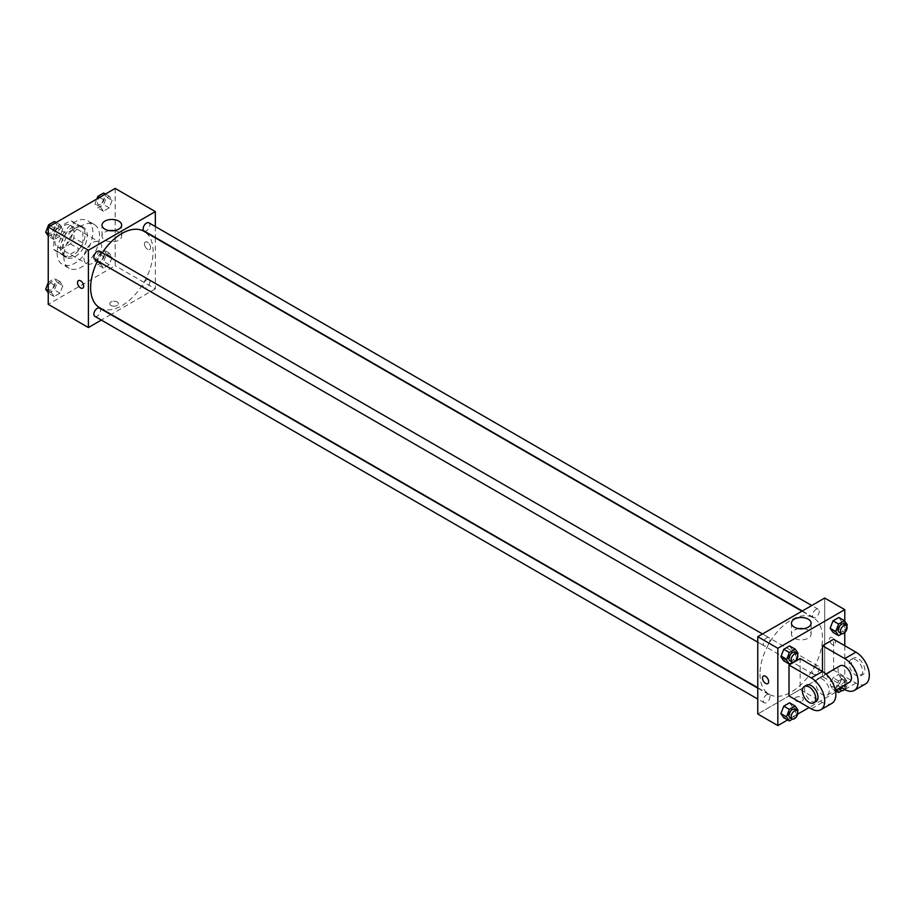 <?xml version="1.0" encoding="UTF-8"?>
<svg xmlns="http://www.w3.org/2000/svg" width="914" height="914" viewBox="0 0 914 914"><rect width="100%" height="100%" fill="white"/><g stroke="black" fill="none" stroke-linecap="round" stroke-linejoin="round"><path stroke-width="0.69" stroke-dasharray="4.57 3.43" d="M83.939 257.977A12.625 7.289 120 0 0 86.556 263.758A12.625 7.289 120 0 0 99.169 256.468A12.625 7.289 120 0 0 99.169 241.89A12.625 7.289 120 0 0 89.446 245.272A12.625 7.289 120 0 0 83.939 257.977M54.931 241.227A12.625 7.289 120 0 0 57.548 247.008A12.625 7.289 120 0 0 70.172 239.719A12.625 7.289 120 0 0 70.172 225.152A12.625 7.289 120 0 0 60.438 228.534A12.625 7.289 120 0 0 54.931 241.227M57.308 228.26L70.401 220.708A16.955 9.791 120 0 1 72.332 221.394A16.955 9.791 120 0 1 73.897 222.719L73.897 237.846A16.955 9.791 120 0 1 70.401 243.889L57.308 251.453A16.955 9.791 120 0 1 55.377 250.756A16.955 9.791 120 0 1 53.812 249.431L53.812 234.315A16.955 9.791 120 0 1 57.308 228.26L66.231 233.413L79.324 225.861L70.401 220.708M70.401 243.889L79.324 249.042L66.231 256.606L57.308 251.453M53.812 249.431L62.746 254.583L62.746 239.468L53.812 234.315M62.746 254.583A16.955 9.791 120 0 0 64.311 255.909A16.955 9.791 120 0 0 66.231 256.606M79.324 249.042A16.955 9.791 120 0 0 82.82 242.998L73.897 237.846M79.324 225.861A16.955 9.791 120 0 1 81.255 226.546A16.955 9.791 120 0 1 82.82 227.872L82.82 242.998M66.231 233.413A16.955 9.791 120 0 0 62.746 239.468M72.777 255.406A17.355 10.02 -60 0 1 64.106 256.263A17.355 10.02 -60 0 1 64.106 236.223A17.355 10.02 -60 0 1 81.46 226.204A17.355 10.02 -60 0 1 84.122 240.108A17.355 10.02 -60 0 1 72.777 255.406M75.017 256.685A17.355 10.02 120 0 0 86.35 241.399A17.355 10.02 120 0 0 83.688 227.495A17.355 10.02 120 0 0 70.321 232.145A17.355 10.02 120 0 0 62.746 249.602A17.355 10.02 120 0 0 66.334 257.554A17.355 10.02 120 0 0 75.017 256.685M82.82 227.872L73.897 222.719M57.159 252.824A25.238 14.578 120 0 0 62.392 264.386A25.238 14.578 120 0 0 87.63 249.808A25.238 14.578 120 0 0 87.63 220.662A25.238 14.578 120 0 0 68.184 227.426A25.238 14.578 120 0 0 57.159 252.824M63.854 256.685A25.238 14.578 120 0 0 69.087 268.248A25.238 14.578 120 0 0 94.325 253.669A25.238 14.578 120 0 0 94.325 224.524A25.238 14.578 120 0 0 74.879 231.288A25.238 14.578 120 0 0 63.854 256.685M112.136 257.257L109.234 264.729L103.442 268.076L100.54 263.952L103.442 256.48L109.234 253.132L112.136 257.257L109.234 264.729L103.442 268.076L100.54 263.952L103.442 256.48L109.234 253.132L112.136 257.257L106.561 254.035L103.659 261.507L97.867 264.854L94.965 260.73L97.867 253.258L103.659 249.91L106.561 254.035M112.136 200.372L109.234 207.844L103.442 211.191L100.54 207.067L103.442 199.595L109.234 196.247L112.136 200.372L109.234 207.844L103.442 211.191L100.54 207.067L103.442 199.595L109.234 196.247L112.136 200.372L106.561 197.15L103.659 204.622L97.867 207.969L94.965 203.845L96.85 199.001M115.175 188.421L115.175 265.711L48.236 304.351M62.872 285.705L59.97 293.177L54.177 296.524L51.275 292.4L54.177 284.928L59.97 281.581L62.872 285.705L59.97 293.177L54.177 296.524L51.275 292.4L54.177 284.928L59.97 281.581L62.872 285.705L57.296 282.483L54.394 289.955L48.602 293.303L48.236 292.788M62.872 228.82L59.97 236.28L54.177 239.628L51.275 235.515L54.177 228.043L59.97 224.695L62.872 228.82L59.97 236.28L54.177 239.628L51.275 235.515L54.177 228.043L59.97 224.695L62.872 228.82L57.296 225.598L54.394 233.07L48.602 236.418L48.236 235.903M155.334 237.88L155.334 288.893L115.175 265.711M155.334 288.893L111.165 314.405M110.8 314.61L101.34 320.071M110.994 305.482A4.341 2.502 0 0 0 115.724 306.019A4.341 2.502 0 0 0 118.397 303.711A4.341 2.502 0 0 0 114.056 301.209A4.341 2.502 0 0 0 109.726 303.711A4.341 2.502 0 0 0 110.994 305.482A4.341 2.502 0 0 0 115.724 306.019A4.341 2.502 0 0 0 118.397 303.711A4.341 2.502 0 0 0 114.056 301.197A4.341 2.502 0 0 0 109.726 303.711A4.341 2.502 0 0 0 110.994 305.482M99.786 307.824A44.18 25.501 120 0 0 143.955 282.323A44.18 25.501 120 0 0 143.955 231.311M102.277 252.79A44.18 25.501 120 0 0 97.547 260.993M155.334 226.546L155.334 237.469M144.138 231.002A4.73 2.731 120 0 0 148.868 228.272A4.73 2.731 120 0 0 148.868 222.81M143.155 285.728A4.73 2.731 120 0 0 144.138 287.887A4.73 2.731 120 0 0 148.868 285.157A4.73 2.731 120 0 0 148.868 279.695A4.73 2.731 120 0 0 145.223 280.964A4.73 2.731 120 0 0 143.155 285.728M94.873 316.335A4.73 2.731 120 0 0 99.603 313.605A4.73 2.731 120 0 0 99.603 308.132M99.603 251.247A4.73 2.731 -60 0 1 100.586 253.418A4.73 2.731 -60 0 1 98.518 258.182A4.73 2.731 -60 0 1 94.873 259.45M144.458 243.969A4.341 2.502 -120 0 0 146.354 248.334A4.341 2.502 -120 0 0 149.702 249.499A4.341 2.502 -120 0 0 149.702 244.484A4.341 2.502 -120 0 0 145.36 241.982A4.341 2.502 -120 0 0 144.458 243.969A4.341 2.502 -120 0 0 146.354 248.334A4.341 2.502 -120 0 0 149.69 249.499A4.341 2.502 -120 0 0 149.69 244.484A4.341 2.502 -120 0 0 145.36 241.982A4.341 2.502 -120 0 0 144.458 243.969M78.421 280.632L78.421 280.632A4.341 2.502 60 0 1 81.769 281.786A4.341 2.502 60 0 1 83.665 286.151A4.341 2.502 60 0 1 82.763 288.139L82.763 288.139M114.204 230.636A9.825 5.667 180 0 1 121.653 236.132A9.825 5.667 180 0 1 115.587 241.376A9.825 5.667 180 0 1 104.882 240.142A9.825 5.667 180 0 1 102.002 236.132A9.825 5.667 180 0 1 109.452 230.636M759.991 674.052A44.18 25.501 120 0 0 769.142 694.274A44.18 25.501 120 0 0 813.311 668.774A44.18 25.501 120 0 0 813.311 617.761A44.18 25.501 120 0 0 779.276 629.597A44.18 25.501 120 0 0 759.991 674.052M769.942 639.869A4.73 2.731 -60 0 1 767.874 644.633A4.73 2.731 -60 0 1 764.23 645.901A4.73 2.731 -60 0 1 764.23 640.428A4.73 2.731 -60 0 1 768.96 637.698A4.73 2.731 -60 0 1 769.942 639.869M812.512 672.178A4.73 2.731 120 0 0 813.494 674.338A4.73 2.731 120 0 0 818.224 671.607A4.73 2.731 120 0 0 818.224 666.146A4.73 2.731 120 0 0 814.58 667.414A4.73 2.731 120 0 0 812.512 672.178M763.247 700.615A4.73 2.731 120 0 0 764.23 702.786A4.73 2.731 120 0 0 768.96 700.055A4.73 2.731 120 0 0 768.96 694.583A4.73 2.731 120 0 0 765.315 695.851A4.73 2.731 120 0 0 763.247 700.615M812.512 615.293A4.73 2.731 120 0 0 813.494 617.453A4.73 2.731 120 0 0 818.224 614.722A4.73 2.731 120 0 0 818.224 609.261A4.73 2.731 120 0 0 814.58 610.529A4.73 2.731 120 0 0 812.512 615.293M824.691 675.343L757.763 713.994L824.691 675.343L824.691 598.053L824.691 675.343L844.776 686.94L836.858 691.51M54.394 221.474L57.296 225.598M48.145 230.876A4.73 2.731 120 0 0 49.128 233.036A4.73 2.731 120 0 0 53.869 230.305A4.73 2.731 120 0 0 53.869 224.844A4.73 2.731 120 0 0 50.213 226.112A4.73 2.731 120 0 0 48.145 230.876M59.97 236.28L54.394 233.07M54.177 239.628L48.602 236.418M51.275 235.515L48.236 233.756M54.177 228.043L50.361 225.838M59.97 224.695L56.154 222.49M48.134 230.865A4.73 2.731 120 0 0 49.116 233.036A4.73 2.731 120 0 0 53.846 230.294A4.73 2.731 120 0 0 53.846 224.833A4.73 2.731 120 0 0 50.201 226.101A4.73 2.731 120 0 0 48.134 230.865M103.659 193.025L106.561 197.15M97.41 202.428A4.73 2.731 120 0 0 98.392 204.599A4.73 2.731 120 0 0 103.133 201.868A4.73 2.731 120 0 0 103.133 196.396A4.73 2.731 120 0 0 99.477 197.664A4.73 2.731 120 0 0 97.41 202.428M109.234 207.844L103.659 204.622M103.442 211.191L97.867 207.969M100.54 207.067L94.965 203.845M103.442 199.595L99.626 197.39M109.234 196.247L105.418 194.042M97.398 202.417A4.73 2.731 120 0 0 98.381 204.587A4.73 2.731 120 0 0 103.111 201.857A4.73 2.731 120 0 0 103.111 196.396A4.73 2.731 120 0 0 99.466 197.653A4.73 2.731 120 0 0 97.398 202.417M48.236 282.632L54.394 278.359L57.296 282.483M48.145 287.761A4.73 2.731 120 0 0 49.128 289.932A4.73 2.731 120 0 0 53.869 287.19A4.73 2.731 120 0 0 53.869 281.729A4.73 2.731 120 0 0 50.213 282.997A4.73 2.731 120 0 0 48.145 287.761A4.73 2.731 120 0 0 49.116 289.921A4.73 2.731 120 0 0 53.846 287.19A4.73 2.731 120 0 0 53.846 281.718A4.73 2.731 120 0 0 50.201 282.986A4.73 2.731 120 0 0 48.134 287.75M59.97 293.177L54.394 289.955M54.177 296.524L48.602 293.303M51.275 292.4L48.236 290.641M54.177 284.928L48.602 281.706M59.97 281.581L54.394 278.359M97.41 259.313A4.73 2.731 120 0 0 98.392 261.484A4.73 2.731 120 0 0 103.133 258.753A4.73 2.731 120 0 0 103.133 253.292A4.73 2.731 120 0 0 99.477 254.56A4.73 2.731 120 0 0 97.41 259.313A4.73 2.731 120 0 0 98.381 261.473A4.73 2.731 120 0 0 103.111 258.742A4.73 2.731 120 0 0 103.111 253.281A4.73 2.731 120 0 0 99.466 254.549A4.73 2.731 120 0 0 97.398 259.313M109.234 264.729L103.659 261.507M103.442 268.076L97.867 264.854M100.54 263.952L94.965 260.73M103.442 256.48L97.867 253.258M109.234 253.132L103.659 249.91M797.545 654.573L795.157 660.742L792.632 662.193M789.89 660.708A4.73 2.731 120 0 0 794.62 657.977A4.73 2.731 120 0 0 794.62 652.516M798.048 653.27L792.472 650.048L789.57 657.52L783.778 660.868L789.57 657.52L795.157 660.742M792.472 650.048L789.57 645.924L792.472 650.048L789.57 657.52M846.81 626.124L844.422 632.294L841.897 633.745M839.155 632.271A4.73 2.731 120 0 0 843.885 629.54A4.73 2.731 120 0 0 843.885 624.068M847.312 624.822L841.737 621.6L838.835 629.072L833.042 632.419L838.835 629.072L844.422 632.294M841.737 621.6L838.835 617.476L841.737 621.6L838.835 629.072M797.545 711.458L795.157 717.627L792.632 719.078M789.89 717.604A4.73 2.731 120 0 0 794.62 714.862A4.73 2.731 120 0 0 794.62 709.401M798.048 710.155L792.472 706.933L789.57 714.405L783.778 717.753L789.57 714.405L795.157 717.627M792.472 706.933L789.57 702.809L792.472 706.933L789.57 714.405M836.63 689.693L835.716 688.402L838.618 680.93L844.422 677.582L847.312 681.707L844.422 689.179L841.897 690.63M839.155 689.156A4.73 2.731 120 0 0 843.885 686.425A4.73 2.731 120 0 0 843.885 680.964A4.73 2.731 120 0 0 840.24 682.232A4.73 2.731 120 0 0 838.172 686.985A4.73 2.731 120 0 0 838.561 688.573M841.737 678.485L838.835 685.957L833.042 689.305L830.141 685.18L833.042 677.72L838.835 674.372L841.737 678.485L838.835 685.957L833.042 689.305L830.141 685.18L833.042 677.72L838.835 674.372L841.737 678.485L847.312 681.707M844.422 689.179L838.835 685.957M835.453 690.698L833.042 689.305M835.716 688.402L830.141 685.18M838.618 680.93L833.042 677.72M844.422 677.582L838.835 674.372M844.719 689.487A4.73 2.731 120 0 0 846.113 682.244A4.73 2.731 120 0 0 842.788 683.204A4.73 2.731 120 0 0 840.469 687.477M767.737 683.615L767.737 683.615A4.341 2.502 -120 0 0 767.737 678.599A4.341 2.502 -120 0 0 763.396 676.097L763.396 676.097M798.882 628.672A9.825 5.667 0 0 0 791.444 634.179A9.825 5.667 0 0 0 801.27 639.857A9.825 5.667 0 0 0 811.095 634.179A9.825 5.667 0 0 0 808.216 630.169A9.825 5.667 0 0 0 803.646 628.672M832.505 637.664A4.341 2.502 -120 0 0 830.335 637.446A4.341 2.502 -120 0 0 830.335 642.462A4.341 2.502 -120 0 0 834.676 644.964A4.341 2.502 -120 0 0 835.339 641.491A4.341 2.502 -120 0 0 832.505 637.664A4.341 2.502 60 0 1 835.339 641.491A4.341 2.502 60 0 1 834.676 644.964A4.341 2.502 60 0 1 830.335 642.462A4.341 2.502 60 0 1 830.335 637.446A4.341 2.502 60 0 1 832.505 637.664M844.776 621.212L844.776 632.545M844.776 645.718L844.776 686.94M802.104 700.947A4.341 2.502 0 0 0 803.372 699.176A4.341 2.502 0 0 0 799.042 696.674A4.341 2.502 0 0 0 794.7 699.176A4.341 2.502 0 0 0 797.374 701.495A4.341 2.502 0 0 0 802.104 700.947A4.341 2.502 180 0 1 797.374 701.484A4.341 2.502 180 0 1 794.7 699.176A4.341 2.502 180 0 1 799.042 696.674A4.341 2.502 180 0 1 803.372 699.176A4.341 2.502 180 0 1 802.104 700.947M835.693 692.184L809.073 707.55M797.671 714.131L787.594 719.958M865.398 684.015A18.931 10.934 60 0 1 855.927 683.078L833.625 670.191L822.463 676.634L822.463 671.482M833.625 670.191L833.625 639.274M788.999 695.954L800.15 689.51L800.15 658.594M829.158 690.801A9.471 5.461 60 0 1 827.193 695.131A9.471 5.461 60 0 1 817.733 689.67A9.471 5.461 60 0 1 817.733 678.736A9.471 5.461 60 0 1 825.022 681.273A9.471 5.461 60 0 1 829.158 690.801M800.15 689.51L822.463 702.398A18.931 10.934 -120 0 0 831.934 703.334M849.506 682.255A9.471 5.461 60 0 1 840.046 676.794A9.471 5.461 60 0 1 840.046 665.86M840.857 687.248L822.463 676.634M816.042 701.575A9.471 5.461 60 0 1 806.571 696.114A9.471 5.461 60 0 1 806.571 685.18M849.243 663.747A9.471 5.461 60 0 1 851.197 659.417A9.471 5.461 60 0 1 860.668 664.878A9.471 5.461 60 0 1 860.668 675.812A9.471 5.461 60 0 1 853.368 673.275A9.471 5.461 60 0 1 849.243 663.747M851.471 662.467A9.471 5.461 -120 0 0 855.607 671.984A9.471 5.461 -120 0 0 862.896 674.521A9.471 5.461 -120 0 0 862.896 663.598A9.471 5.461 -120 0 0 853.425 658.126A9.471 5.461 -120 0 0 851.471 662.467M822.463 702.398L811.312 708.841M855.927 683.078L844.776 689.51M57.548 247.008L86.556 263.758M70.172 225.152L99.169 241.89M83.688 227.495L81.46 226.204M66.334 257.554L64.106 256.263M81.255 226.546L72.332 221.394M64.311 255.909L55.377 250.756M94.325 224.524L87.63 220.662M69.087 268.248L62.392 264.386M121.653 236.132L121.653 225.13M102.002 236.132L102.002 225.13M813.311 617.761L801.932 611.192M769.142 694.274L757.763 687.705M757.763 642.165L764.23 645.901M762.493 633.962L768.96 637.698M818.224 666.146L148.868 279.695M813.494 674.338L144.138 287.887M768.96 694.583L757.763 688.116M764.23 702.786L757.763 699.05M818.224 609.261L811.758 605.525M813.494 617.453L802.286 610.986M846.113 682.244L843.885 680.964M791.444 623.177L791.444 634.179M811.095 623.177L811.095 634.179M827.193 695.131L835.396 690.401M817.733 678.736L825.925 674.006M853.425 658.126L851.197 659.417M862.896 674.521L860.668 675.812"/><path stroke-width="1.37" d="M101.34 320.071L88.395 327.543L48.236 304.351L48.236 227.06L115.175 188.421L155.334 211.602L155.334 226.546M97.547 260.993A44.18 25.501 120 0 0 90.635 287.602A44.18 25.501 120 0 0 99.786 307.824L757.763 687.705M801.932 611.192L143.955 231.311A44.18 25.501 120 0 0 102.277 252.79M88.395 327.543L88.395 250.253L155.334 211.602M811.758 605.525L148.868 222.81A4.73 2.731 120 0 0 145.223 224.079A4.73 2.731 120 0 0 143.155 228.843A4.73 2.731 120 0 0 144.138 231.002L802.286 610.986M757.763 688.116L99.603 308.132A4.73 2.731 120 0 0 95.959 309.4A4.73 2.731 120 0 0 93.891 314.165A4.73 2.731 120 0 0 94.873 316.335L757.763 699.05M757.763 642.165L94.873 259.45A4.73 2.731 -60 0 1 94.873 253.978A4.73 2.731 -60 0 1 99.603 251.247L762.493 633.962M88.395 250.253L48.236 227.06M104.882 229.14A9.825 5.667 180 0 1 102.002 225.13A9.825 5.667 180 0 1 111.828 219.451A9.825 5.667 180 0 1 121.653 225.13A9.825 5.667 180 0 1 115.587 230.374A9.825 5.667 180 0 1 104.882 229.14M83.654 286.162A4.341 2.502 60 0 1 82.763 288.139A4.341 2.502 60 0 1 78.421 285.636A4.341 2.502 60 0 1 78.421 280.632A4.341 2.502 60 0 1 81.769 281.786A4.341 2.502 60 0 1 83.654 286.162M82.763 288.139A4.341 2.502 60 0 1 78.421 285.636A4.341 2.502 60 0 1 78.421 280.632M109.452 230.636A9.825 5.667 180 0 1 114.204 230.636M787.594 719.958L777.837 725.579L757.763 713.994L757.763 636.704L824.691 598.053L844.776 609.649L844.776 621.212M48.236 235.903L45.7 232.293L48.602 224.821L54.394 221.474L56.154 222.49M48.236 233.756L45.7 232.293M50.361 225.838L48.602 224.821M96.85 199.001L97.867 196.373L103.659 193.025L105.418 194.042M99.626 197.39L97.867 196.373M48.236 292.788L45.7 289.178L48.236 282.632M48.236 290.641L45.7 289.178M792.632 662.193L789.353 664.09L786.451 659.965L789.353 652.493L795.157 649.146L798.048 653.27L797.545 654.573M796.848 653.807L794.62 652.516A4.73 2.731 120 0 0 790.976 653.784A4.73 2.731 120 0 0 788.908 658.548A4.73 2.731 120 0 0 789.89 660.708L792.118 661.999A4.73 2.731 120 0 0 796.848 659.268A4.73 2.731 120 0 0 796.848 653.807A4.73 2.731 120 0 0 793.203 655.075A4.73 2.731 120 0 0 791.136 659.839A4.73 2.731 120 0 0 792.118 661.999M789.353 664.09L783.778 660.868L780.876 656.743L783.778 649.271L789.57 645.924L795.157 649.146M786.451 659.965L780.876 656.743L783.778 649.271L789.57 645.924M789.353 652.493L783.778 649.271M841.897 633.745L838.618 635.641L835.716 631.517L838.618 624.045L844.422 620.697L847.312 624.822L846.81 626.124M846.113 625.359L843.885 624.068A4.73 2.731 120 0 0 840.24 625.336A4.73 2.731 120 0 0 838.172 630.1A4.73 2.731 120 0 0 839.155 632.271L841.383 633.562A4.73 2.731 120 0 0 846.113 630.831A4.73 2.731 120 0 0 846.113 625.359A4.73 2.731 120 0 0 842.468 626.627A4.73 2.731 120 0 0 840.4 631.391A4.73 2.731 120 0 0 841.383 633.562M838.618 635.641L833.042 632.419L830.141 628.295L833.042 620.823L838.835 617.476L844.422 620.697M835.716 631.517L830.141 628.295L833.042 620.823L838.835 617.476M838.618 624.045L833.042 620.823M792.632 719.078L789.353 720.975L786.451 716.85L789.353 709.378L795.157 706.031L798.048 710.155L797.545 711.458M796.848 710.692L794.62 709.401A4.73 2.731 120 0 0 790.976 710.669A4.73 2.731 120 0 0 788.908 715.434A4.73 2.731 120 0 0 789.89 717.604L792.118 718.884A4.73 2.731 120 0 0 796.848 716.153A4.73 2.731 120 0 0 796.848 710.692A4.73 2.731 120 0 0 793.203 711.96A4.73 2.731 120 0 0 791.136 716.725A4.73 2.731 120 0 0 792.118 718.884M789.353 720.975L783.778 717.753L780.876 713.628L783.778 706.156L789.57 702.809L795.157 706.031M786.451 716.85L780.876 713.628L783.778 706.156L789.57 702.809M789.353 709.378L783.778 706.156M841.897 690.63L838.618 692.526L836.63 689.693M838.561 688.573A4.73 2.731 120 0 0 839.155 689.156L841.383 690.447A4.73 2.731 120 0 0 844.719 689.487M838.618 692.526L835.453 690.698M840.469 687.477A4.73 2.731 120 0 0 840.4 688.276A4.73 2.731 120 0 0 841.383 690.447M765.566 683.398A4.341 2.502 -120 0 0 767.737 683.615A4.341 2.502 60 0 1 765.566 683.398A4.341 2.502 60 0 1 762.733 679.57A4.341 2.502 60 0 1 763.396 676.097A4.341 2.502 -120 0 0 762.733 679.57A4.341 2.502 -120 0 0 765.566 683.398M763.396 676.097A4.341 2.502 60 0 1 767.737 678.599A4.341 2.502 60 0 1 767.737 683.615M777.837 725.579L777.837 648.289L757.763 636.704L824.691 598.053M757.763 713.994L757.763 636.704M808.216 619.166A9.825 5.667 180 0 1 811.095 623.177A9.825 5.667 180 0 1 801.27 628.843A9.825 5.667 180 0 1 791.444 623.177A9.825 5.667 180 0 1 797.511 617.933A9.825 5.667 180 0 1 808.216 619.166M777.837 648.289L844.776 609.649M803.646 628.672A9.825 5.667 0 0 0 798.882 628.672M844.776 632.545L844.776 645.718M836.858 691.51L835.693 692.184M809.073 707.55L797.671 714.131M833.042 632.419L830.141 628.295M783.778 660.868L780.876 656.743M783.778 717.753L780.876 713.628M788.999 665.038L811.312 677.925A18.931 10.934 60 0 1 823.674 694.606A18.931 10.934 60 0 1 820.772 709.778A18.931 10.934 60 0 1 811.312 708.841L788.999 695.954L788.999 665.038L800.15 658.594L822.463 671.482L822.463 645.718L833.625 639.274L855.927 652.162A18.931 10.934 60 0 1 868.3 668.842A18.931 10.934 60 0 1 865.398 684.015L854.247 690.447A18.931 10.934 60 0 1 844.776 689.51L840.857 687.248M820.772 709.778L831.934 703.334A18.931 10.934 -120 0 0 834.836 688.162A18.931 10.934 -120 0 0 822.463 671.482L811.312 677.925M825.925 674.006L840.046 665.86A9.471 5.461 60 0 1 847.335 668.397A9.471 5.461 60 0 1 851.471 677.925A9.471 5.461 60 0 1 849.506 682.255L835.396 690.401M855.927 652.162L844.776 658.594L822.463 645.718M844.776 658.594A18.931 10.934 60 0 1 857.149 675.286A18.931 10.934 60 0 1 854.247 690.447M804.343 686.471L806.571 685.18A9.471 5.461 60 0 1 813.871 687.716A9.471 5.461 60 0 1 818.007 697.245A9.471 5.461 60 0 1 816.042 701.575L813.814 702.866A9.471 5.461 60 0 1 804.343 697.405A9.471 5.461 60 0 1 804.343 686.471A9.471 5.461 60 0 1 811.643 689.007A9.471 5.461 60 0 1 815.768 698.536A9.471 5.461 60 0 1 813.814 702.866"/></g></svg>

